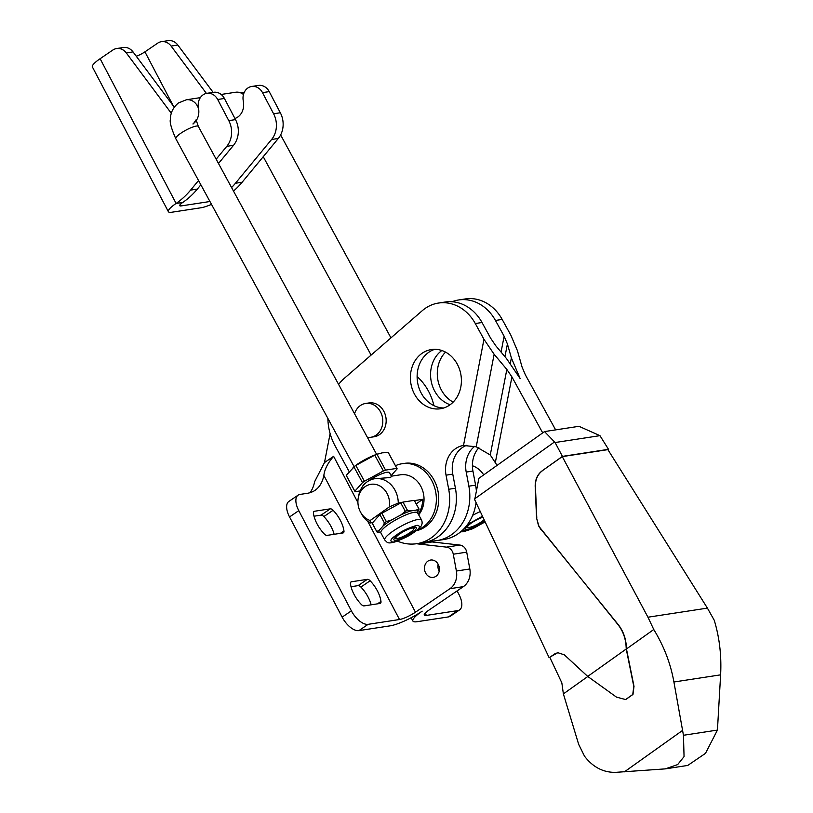 <?xml version="1.0" encoding="UTF-8"?>
<svg xmlns="http://www.w3.org/2000/svg" width="813" height="813" viewBox="0 0 813 813"><rect width="100%" height="100%" fill="white"/><g stroke="black" fill="none" stroke-linecap="round" stroke-linejoin="round"><path stroke-width="1.22" d="M414.6 394.325A29.939 25.386 81.3 0 1 431.368 349.56A29.939 25.386 81.3 0 1 457.201 363.99A29.939 25.386 81.3 0 1 440.433 408.756A29.939 25.386 81.3 0 1 414.6 394.325M434.772 349.316A29.939 25.386 -98.7 0 0 421.327 393.299A29.939 25.386 -98.7 0 0 443.746 407.974M450.128 404.722A29.939 25.386 81.3 0 1 434.772 391.246A29.939 25.386 81.3 0 1 441.835 350.515M453.166 402.1A29.939 25.386 81.3 0 1 441.489 390.21A29.939 25.386 81.3 0 1 445.524 352.11M617.931 624.547L618.154 624.506C623.104 630.766 625.837 638.175 626.345 646.731L626.122 646.762C625.614 638.205 622.88 630.797 617.931 624.547L538.602 525.97L536.55 517.932L535.188 486.326C535.117 479.65 537.393 474.518 542.017 470.92L562.444 456.378L608.5 449.325L599.964 435.656L555.096 442.526L544.527 431.581L578.988 426.307L599.964 435.656M536.55 517.932L538.826 525.94L540.655 529.172M587.809 676.487L563.379 693.895L578.663 744.342L584.527 756.212C592.941 767.187 603.287 772.563 615.573 772.35L665.339 768.874L677.666 764.586L684.058 756.618L683.448 735.277L673.916 681.995C670.623 663.55 663.906 646.05 653.764 629.516L647.951 617.209L707.412 608.114L714.251 620.268C719.495 637.544 721.609 655.745 720.613 674.851L717.442 730.074L705.491 753.356L687.747 765.44L665.613 768.834M338.604 384.407A51.331 43.526 81.3 0 1 344.448 378.218L422.313 310.647A42.774 36.27 81.3 0 1 438.471 303.056L445.189 302.019A42.774 36.27 81.3 0 1 482.018 322.507L490.686 338.279L495.778 345.759L506.57 358.655L520.147 378.594L511.377 357.923L510.32 363.381M466.977 445.239A25.66 21.768 -98.7 0 0 452.77 474.142L455.422 488.237A47.052 39.898 81.3 0 1 423.431 542.678L416.703 543.704A47.052 39.898 81.3 0 1 397.486 541.153M438.471 303.056A42.774 36.27 81.3 0 1 475.29 323.533L483.959 339.306L494.141 354.265L506.834 369.427L511.926 376.907L542.708 432.882M555.635 429.874L525.371 374.844L522.078 367.09L517.424 350.698L510.849 335.19L502.18 319.428A42.774 36.27 -98.7 0 0 465.351 298.94L458.634 299.967A42.774 36.27 -98.7 0 0 452.028 301.745M502.18 319.428L495.452 320.454L504.131 336.216L507.414 343.97L511.377 357.923M349.021 471.367L335.088 445.839A51.331 43.526 81.3 0 1 327.883 418.421M452.77 474.142L446.042 475.168L448.705 489.263A47.052 39.898 81.3 0 1 416.703 543.704M446.042 475.168A25.66 21.768 81.3 0 1 463.4 445.483L476.215 446.784L490.269 454.965L497.068 465.382M483.959 339.306L463.501 445.473M557.86 652.666L549.09 657.605L474.711 499.761L478.877 478.339L544.527 431.581M430.047 540.97A47.052 39.898 -98.7 0 0 436.866 540.625A47.052 39.898 -98.7 0 0 468.867 486.174L466.205 472.079A25.66 21.768 81.3 0 1 474.67 446.357M495.452 320.454A42.774 36.27 -98.7 0 0 458.634 299.967M476.347 490.696A47.052 39.898 -98.7 0 0 475.595 485.148L472.932 471.052A25.66 21.768 81.3 0 1 478.887 447.678M436.866 540.625L443.593 539.588A47.052 39.898 -98.7 0 0 476.072 502.647M474.69 498.826L554.405 442.048M555.096 442.526L562.444 456.378M554.385 654.069L557.748 652.676L564.354 654.841L587.718 676.426L626.234 648.998L626.122 646.762M549.883 657.483L549.09 657.605M608.5 449.325L607.941 449.721M542.017 470.92L562.281 456.611L607.89 449.64L707.412 608.114M542.241 470.879C537.617 474.477 535.34 479.619 535.411 486.286L535.188 486.326M536.783 517.891L535.411 486.286M618.154 624.506L540.879 529.141M587.718 676.426L616.498 697.137L625.604 699.556L632.758 694.475L633.784 686.385L626.234 648.998M563.379 693.895L561.844 682.869L549.781 657.26L554.608 654.028M562.281 456.611L647.951 617.209M626.345 646.731L626.457 648.967L653.764 629.516M625.715 699.536L632.981 694.444L634.008 686.355L626.457 648.967M438.116 564.181A8.77 7.439 -98.7 0 0 439.193 571.193M435.931 576.326A8.77 7.439 81.3 0 1 433.258 577.382A8.77 7.439 81.3 0 1 424.975 571.478A8.77 7.439 81.3 0 1 427.943 561.102A8.77 7.439 81.3 0 1 430.605 560.045A8.77 7.439 81.3 0 1 438.888 565.95A8.77 7.439 81.3 0 1 435.931 576.326M324.285 533.948A22.246 10.925 -124.3 0 1 317.05 523.887A22.246 10.925 -124.3 0 1 313.432 513.277A4.278 2.104 -124.3 0 1 313.96 511.438A4.278 2.104 -124.3 0 1 314.418 511.265L330.312 508.836A4.278 2.104 -124.3 0 1 333.106 510.269A22.246 10.925 -124.3 0 1 343.96 530.94A4.278 2.104 -124.3 0 1 343.432 532.779A4.278 2.104 -124.3 0 1 342.974 532.952L327.08 535.381A4.278 2.104 -124.3 0 1 324.285 533.948M361.307 604.455A22.246 10.925 -124.3 0 1 354.062 594.405A22.246 10.925 -124.3 0 1 350.444 583.785A4.278 2.104 -124.3 0 1 350.972 581.945A4.278 2.104 -124.3 0 1 351.44 581.773L367.324 579.344A4.278 2.104 -124.3 0 1 370.128 580.777A22.246 10.925 -124.3 0 1 380.982 601.447A4.278 2.104 -124.3 0 1 380.454 603.287A4.278 2.104 -124.3 0 1 379.986 603.459L364.102 605.898A4.278 2.104 -124.3 0 1 361.307 604.455M354.549 413.726A17.114 14.512 81.3 0 1 360.444 405.514A17.114 14.512 81.3 0 1 365.647 403.451A17.114 14.512 81.3 0 1 381.815 414.965A17.114 14.512 81.3 0 1 376.033 435.199A17.114 14.512 81.3 0 1 370.819 437.272A17.114 14.512 81.3 0 1 367.364 437.313M365.647 403.451L369.011 402.933A17.114 14.512 81.3 0 1 385.179 414.447A17.114 14.512 81.3 0 1 379.386 434.691A17.114 14.512 81.3 0 1 374.183 436.754L370.819 437.272M428.858 541.377A34.217 29.014 -98.7 0 0 432.028 541.936L459.934 545.076A8.557 7.256 81.3 0 1 466.713 552.159L469.823 568.978A17.114 14.512 81.3 0 1 463.38 586.63L428.908 610.136A12.835 2.561 -27.7 0 0 424.264 615.075A12.835 2.561 -27.7 0 0 426.388 615.411L457.76 610.604A17.114 8.404 55.7 0 0 459.599 609.902A17.114 8.404 55.7 0 0 458.928 594.394L457.099 590.919M417.12 376.602A51.331 43.526 81.3 0 1 433.918 405.646M432.028 541.936L418.583 543.999L446.5 547.129A8.557 7.256 81.3 0 1 453.278 554.212L456.388 571.031A17.114 14.512 81.3 0 1 449.945 588.693L415.463 612.199A12.835 2.561 -27.7 0 1 399.508 619.516L368.137 624.323A17.114 8.404 -124.3 0 1 351.379 610.848L342.141 617.138A17.114 8.404 55.7 0 0 358.899 630.614L390.27 625.817A25.66 5.112 152.3 0 0 422.181 611.163A25.66 5.112 152.3 0 0 412.902 621.041A25.66 5.112 152.3 0 0 417.15 621.701L448.522 616.904A17.114 8.404 55.7 0 0 450.361 616.193L459.599 609.902M418.583 543.999A34.217 29.014 81.3 0 1 416.683 543.704M309.946 492.719A72.713 35.701 55.7 0 0 314.611 481.723L324.489 462.556L330.119 433.614M324.489 462.556L333.625 456.327C327.883 462.861 324.621 469.233 323.848 475.422A72.713 35.701 -124.3 0 1 315.068 490.31A72.713 35.701 -124.3 0 1 307.233 493.318L299.946 494.436A17.114 8.404 55.7 0 0 298.107 495.147A17.114 8.404 55.7 0 0 298.778 510.645L351.379 610.848M431.337 541.854L430.89 541.001M314.011 516.214L321.074 515.127A4.278 2.104 55.7 0 1 323.869 516.56A22.246 10.925 -124.3 0 1 334.143 534.304M351.033 586.722L358.086 585.634A4.278 2.104 55.7 0 1 360.891 587.067A22.246 10.925 -124.3 0 1 371.155 604.811M298.107 495.147L288.869 501.438A17.114 8.404 55.7 0 0 289.54 516.946L342.141 617.138M418.949 508.908L414.427 500.574A23.953 4.969 151.5 0 0 414.264 500.361L402.963 502.088A23.953 4.969 151.5 0 0 400.768 502.952L381.815 513.257A23.953 4.969 151.5 0 0 379.895 514.619L372.232 523.186A23.953 4.969 151.5 0 0 372.334 523.46L376.866 531.783A23.953 4.969 -28.5 0 0 377.029 532.007L380.433 532.525A22.032 4.573 -28.5 0 1 379.234 530.279L382.984 526.092A22.032 4.573 -28.5 0 1 386.886 523.064A22.032 4.573 -28.5 0 1 391.703 519.903L400.982 514.863A22.032 4.573 -28.5 0 1 410.89 510.93L416.419 510.076A22.032 4.573 -28.5 0 1 417.618 512.322L419.051 509.182A23.953 4.969 -28.5 0 0 418.949 508.908A23.953 4.969 -28.5 0 0 418.786 508.684L416.419 510.076M346.247 475.381L354.844 491.204A23.953 4.969 151.5 0 0 354.946 491.479L346.348 475.656A23.953 4.969 151.5 0 1 346.247 475.381L354.956 465.981A19.248 3.994 -28.5 0 1 375.626 454.731L377.903 453.928M353.066 467.434L353.899 466.814A23.953 4.969 151.5 0 1 355.82 465.453L374.783 455.148A23.953 4.969 151.5 0 1 376.968 454.284L377.903 453.939M396.876 468.379L385.575 470.107L376.968 454.284L382.303 452.821L388.268 452.546A23.953 4.969 151.5 0 1 388.431 452.77L397.039 468.603A23.953 4.969 151.5 0 0 396.876 468.379L388.268 452.546M362.446 486.641A15.396 3.191 -28.5 0 1 366.297 482.485M367.171 481.824A15.396 3.191 -28.5 0 1 386.958 472.262A15.396 3.191 -28.5 0 1 389.518 472.688L391.663 476.621L389.844 477.566L374.661 478.745A23.526 19.949 81.3 0 1 398.258 503.064L401.846 502.515M418.736 514.771A23.526 19.949 -98.7 0 0 421.551 487.79A23.526 19.949 -98.7 0 0 400.433 474.802L391.419 476.174M372.781 522.586L370.179 522.983L370.159 520.503A18.587 15.762 81.3 0 1 360.423 511.916A18.587 15.762 81.3 0 1 358.269 497.861L358.645 495.889A23.526 19.949 81.3 0 1 367.801 481.387A23.526 19.949 81.3 0 1 374.661 478.745M414.437 500.595L422.679 499.334A23.526 19.949 81.3 0 1 418.238 513.867M416.967 530.228A34.217 29.014 -98.7 0 0 422.374 527.535A34.217 29.014 -98.7 0 0 434.477 487.048A34.217 29.014 -98.7 0 0 402.049 463.735A34.217 29.014 -98.7 0 0 395.464 465.707M358.269 497.861A18.587 15.762 81.3 0 1 365.515 486.398A18.587 15.762 81.3 0 1 382.72 487.963A18.587 15.762 81.3 0 1 389.315 506.916L398.258 503.064M370.179 522.983A23.526 19.949 81.3 0 1 361.368 513.674L360.423 511.916M416.347 530.726A34.217 29.014 -98.7 0 0 424.742 527.17A34.217 29.014 -98.7 0 0 436.845 486.692A34.217 29.014 -98.7 0 0 404.417 463.369L402.049 463.735M483.705 474.894A23.526 19.949 -98.7 0 0 472.404 465.747M414.315 527.231A12.835 2.663 -28.5 0 1 415.921 527.22A12.835 2.663 -28.5 0 1 410.413 533.684A12.835 2.663 -28.5 0 1 396.033 540.188A12.835 2.663 -28.5 0 1 393.888 539.202A12.835 2.663 -28.5 0 1 402.191 532.342A12.835 2.663 -28.5 0 1 414.315 527.231M413.898 528.867A10.203 2.114 -28.5 0 1 407.293 534.334A10.203 2.114 -28.5 0 1 397.648 538.399A10.203 2.114 -28.5 0 1 396.368 538.399A10.203 2.114 -28.5 0 1 400.748 533.257A10.203 2.114 -28.5 0 1 412.191 528.084A10.203 2.114 -28.5 0 1 413.898 528.867L414.325 527.535A11.25 2.337 151.5 0 0 414.376 527.22M394.722 537.901A11.25 2.337 151.5 0 0 395.016 538.033L396.368 538.399M484.68 520.909A12.835 2.663 -28.5 0 1 467.729 529.222A12.835 2.663 -28.5 0 1 465.585 528.237A12.835 2.663 -28.5 0 1 482.881 517.098M484.121 519.741A10.203 2.114 -28.5 0 1 469.345 527.424A10.203 2.114 -28.5 0 1 468.064 527.434A10.203 2.114 -28.5 0 1 471.845 522.688A10.203 2.114 -28.5 0 1 482.973 517.302M466.418 526.936A11.25 2.337 151.5 0 0 466.713 527.058L468.064 527.434M397.039 468.603A23.953 4.969 151.5 0 1 397.14 468.867L391.114 475.615M355.82 465.453L364.427 481.276L383.38 470.971L374.783 455.148M354.844 491.204L362.507 482.637L353.899 466.814M360.108 490.94L355.108 491.702A23.953 4.969 151.5 0 1 354.946 491.479M385.575 470.107A23.953 4.969 151.5 0 0 383.38 470.971M364.427 481.276A23.953 4.969 151.5 0 0 362.507 482.637M422.679 499.334L416.236 503.908M370.159 520.503L389.315 506.916M418.786 508.684L414.264 500.361M402.963 502.088L407.486 510.412L410.89 510.93M400.768 502.952L405.301 511.286L400.982 514.863M381.815 513.257L386.348 521.58L391.703 519.903M379.895 514.619L384.417 522.942L382.984 526.092M372.232 523.186L376.765 531.519L379.234 530.279M405.301 511.286A23.953 4.969 -28.5 0 1 407.486 510.412M384.417 522.942A23.953 4.969 -28.5 0 1 386.348 521.58M218.484 163.484L233.514 145.314A21.382 18.14 81.3 0 0 235.516 119.613L224.408 98.464A12.408 10.518 81.3 0 0 213.606 92.296L206.888 93.322A12.408 10.518 81.3 0 0 198.352 107.062L198.657 109.176A14.969 12.693 81.3 0 1 196.167 120.68M195.323 121.777A14.969 12.693 81.3 0 1 192.905 123.952M231.573 187.559A85.548 72.54 -98.7 0 0 235.424 183.26L271.603 139.48A21.382 18.14 -98.7 0 0 273.595 113.779L262.497 92.641A12.408 10.518 -98.7 0 0 251.695 86.463A12.408 10.518 -98.7 0 0 243.158 100.212L243.463 102.326A14.969 12.693 81.3 0 1 237.711 117.102A14.969 12.693 81.3 0 1 234.916 118.485M211.492 204.358A21.382 4.268 -27.7 0 1 201.035 207.762L171.909 212.213A21.382 4.268 -27.7 0 1 168.372 211.665L92.387 66.94A21.382 4.268 -27.7 0 1 100.121 58.709L112.844 50.03A12.408 10.518 81.3 0 1 116.625 48.536L123.342 47.51A12.408 10.518 81.3 0 1 133.027 51.9L174.236 107.164M200.872 184.805L197.335 189.083A85.548 72.54 81.3 0 1 182.823 202.407L182.722 202.478A8.557 1.707 -27.7 0 0 179.734 205.699A8.557 1.707 -27.7 0 0 181.147 205.923L209.947 201.512M136.259 56.229A8.557 1.707 152.3 0 0 144.927 51.849L157.651 43.18A12.408 10.518 81.3 0 1 161.431 41.676A12.408 10.518 81.3 0 1 171.116 46.077L177.834 45.05A12.408 10.518 -98.7 0 0 168.149 40.65L161.431 41.676M198.535 180.516L190.608 190.11A85.548 72.54 81.3 0 1 176.106 203.433L182.722 202.478M206.888 93.322A12.408 10.518 81.3 0 1 217.691 99.501L228.788 120.639A21.382 18.14 81.3 0 1 226.786 146.34L216.156 159.206M116.625 48.536A12.408 10.518 81.3 0 1 126.31 52.936L171.309 113.281M168.372 211.665A21.382 4.268 -27.7 0 1 176.004 203.504M213.128 92.367L177.834 45.05M233.483 191.065A85.548 72.54 -98.7 0 0 242.142 182.224L278.32 138.454A21.382 18.14 -98.7 0 0 280.322 112.753L269.225 91.615A12.408 10.518 -98.7 0 0 258.412 85.436L251.695 86.463M206.411 93.404L171.116 46.077M482.018 322.507L475.29 323.533M455.422 488.237L448.705 489.263M511.926 376.907L495.381 462.312M490.269 454.965L506.834 369.427M494.141 354.265L476.215 446.784M507.414 343.97L504.944 356.714M501.062 352.07L504.131 336.216M472.932 471.052L466.205 472.079M468.867 486.174L475.595 485.148M624.445 771.822L682.442 730.511M673.916 681.995L720.613 674.851M683.448 735.277L717.442 730.074M456.388 571.031L469.823 568.978M466.713 552.159L453.278 554.212M459.934 545.076L446.5 547.129M425.199 613.134L426.388 615.411M463.38 586.63L449.945 588.693M368.137 624.323L358.899 630.614M448.522 616.904L457.76 610.604M333.625 456.327L357.923 502.607M367.781 521.387L415.463 612.199M399.508 619.516L323.848 475.422M313.625 511.804L314.418 511.265M330.312 508.836L321.074 515.127M343.96 530.94L340.444 533.338M323.869 516.56L333.106 510.269M350.637 582.311L351.44 581.773M367.324 579.344L358.086 585.634M380.982 601.447L377.456 603.846M360.891 587.067L370.128 580.777M298.778 510.645L289.54 516.946M417.709 512.881A20.955 4.35 151.5 0 0 414.224 512.312A20.955 4.35 151.5 0 0 388.309 524.568A20.955 4.35 151.5 0 0 380.88 532.901L384.762 540.045A20.955 4.35 -28.5 0 1 392.191 531.712A20.955 4.35 -28.5 0 1 418.106 519.446A20.955 4.35 -28.5 0 1 421.591 520.025L417.435 512.657M413.908 532.373C408.787 536.275 401.917 539.527 393.289 542.129C389.275 541.468 390.321 539.1 396.439 535.045C401.551 531.143 408.431 527.891 417.049 525.289C421.073 525.95 420.026 528.318 413.908 532.373M476.825 504.253A20.955 4.35 151.5 0 0 475.747 504.731M485.076 521.773L472.546 528.704L462.15 530.543M467.505 524.527L482.475 516.235M193.321 123.871L196.085 119.836L198.342 126.432A12.835 2.663 151.5 0 0 196.207 126.086A12.835 2.663 151.5 0 0 180.344 133.586A12.835 2.663 151.5 0 0 175.791 138.688L354.102 466.632M243.473 94.521A12.835 10.884 -98.7 0 0 235.628 92.245L221.146 94.46M198.616 108.932A12.835 10.884 -98.7 0 0 186.34 99.786L178.484 102.936C170.578 109.389 170.466 116.737 170.435 119.237C169.5 121.889 171.279 128.383 175.791 138.688M472.658 515.32A20.955 4.35 -28.5 0 1 480.28 511.58M180.354 204.409L181.147 205.923M197.335 189.083L190.608 190.11M233.514 145.314L226.786 146.34M235.516 119.613L228.788 120.639M224.408 98.464L217.691 99.501M133.027 51.9L126.31 52.936M100.121 58.709L176.106 203.433M144.927 51.849L173.332 105.954M262.497 92.641L269.225 91.615M273.595 113.779L280.322 112.753M271.603 139.48L278.32 138.454M235.424 183.26L242.142 182.224M411.165 617.728L412.902 621.041M384.762 540.045C387.598 542.251 386.531 544.547 397.079 541.295L414.386 532.19C419.254 528.43 421.683 525.981 421.683 524.822C422.303 523.572 422.262 521.976 421.591 520.025M460.697 531.804L463.359 531.753L472.851 528.684L485.127 521.875M200.333 97.641L186.34 99.786M235.628 92.245L244.103 92.702M263.239 156.696L371.104 355.088M198.342 126.432L376.643 454.376M235.699 118.19L234.835 118.322M280.627 134.948L390.951 337.862"/></g></svg>
